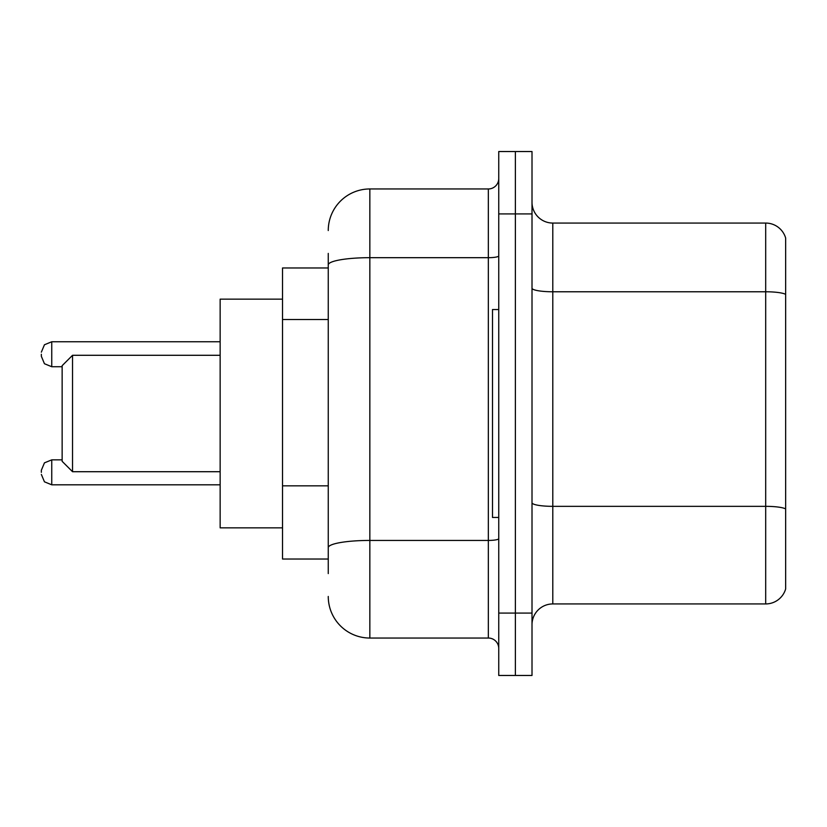 <?xml version="1.0" encoding="UTF-8"?>
<svg xmlns="http://www.w3.org/2000/svg" width="827" height="827" viewBox="0 0 827 827"><rect width="100%" height="100%" fill="white"/><g stroke="black" fill="none" stroke-linecap="round" stroke-linejoin="round"><path stroke-width="1.24" d="M328.257 304.956L328.257 264.909L328.257 267.969L282.524 267.969L282.524 559.031L328.257 559.031M328.257 573.587L328.257 253.413M498.743 613.086L498.743 675.463L515.376 675.463L515.376 613.086L515.376 675.463L532.009 675.463L532.009 613.086L515.376 613.086L515.376 213.914L515.376 613.086L498.743 613.086L498.743 213.914L515.376 213.914L515.376 151.537L515.376 213.914L532.009 213.914L532.009 613.086M532.009 213.914L532.009 151.537L498.743 151.537L498.743 213.914M328.257 230.547A41.577 41.577 0 0 1 369.845 188.959L369.845 638.041L488.343 638.041L488.343 188.959A10.4 10.4 0 0 0 498.743 178.57M369.845 188.959L488.343 188.959M328.257 554.876L328.257 500.387M498.743 648.43A10.4 10.4 0 0 0 488.343 638.041M369.845 638.041A41.577 41.577 0 0 1 328.257 596.453M532.009 624.736A20.789 20.789 0 0 1 552.798 603.937L765.688 603.937L765.688 223.063L552.798 223.063A20.789 20.789 0 0 1 532.009 202.264A20.789 20.789 0 0 0 552.798 223.063L552.798 603.937M785.65 238.031A20.789 20.789 0 0 0 765.688 223.063A20.789 20.789 0 0 1 785.65 238.031L785.65 588.969A20.789 20.789 0 0 1 765.688 603.937M785.65 294.67L785.65 520.783M72.538 471.71L72.538 355.29L62.139 365.679L62.139 461.321L72.538 471.71L220.147 471.71M282.524 299.157L220.147 299.157L220.147 527.843L282.524 527.843M498.743 309.546L492.499 309.546L492.499 517.454L498.743 517.454M41.35 472.341L41.35 470.263L41.35 472.341M41.35 354.245L41.35 356.323L41.35 354.245M328.257 319.511L282.524 319.511M328.257 485.831L282.524 485.831M498.743 538.625A10.4 1.809 0 0 1 488.343 540.434L369.845 540.434A41.577 7.216 180 0 0 328.257 547.66M328.257 264.909A41.577 7.216 180 0 1 369.845 257.683L488.343 257.683A10.4 1.809 0 0 0 498.743 255.874M785.65 294.381A20.789 3.608 180 0 0 765.688 291.776L552.798 291.776A20.789 3.608 -0 0 1 532.009 288.168M785.65 508.936A20.789 3.608 180 0 0 765.688 506.341L552.798 506.341A20.789 3.608 0 0 1 532.009 502.723M41.35 470.263L44.451 462.851L51.75 459.864L44.451 462.851L41.35 470.263L44.451 462.851L51.75 459.864L44.451 462.851L41.35 470.263L44.451 462.851L51.75 459.864L44.451 462.851L41.35 470.263L44.451 462.851L51.75 459.864L44.451 462.851L41.35 470.263L44.451 462.851L51.75 459.864L44.451 462.851L41.35 470.263L44.451 462.851L51.75 459.864L44.451 462.851L41.35 470.263L44.451 462.851L51.75 459.864L51.75 484.808L44.451 481.821L41.35 474.419L44.451 481.821L51.75 484.808L44.451 481.821L41.35 474.419L44.451 481.821L51.75 484.808L44.451 481.821L41.35 474.419L44.451 481.821L51.75 484.808L44.451 481.821L41.35 474.419L44.451 481.821L51.75 484.808L44.451 481.821L41.35 474.419L44.451 481.821L51.75 484.808L44.451 481.821L41.35 474.419L44.451 481.821L51.75 484.808L220.147 484.808M220.147 341.768L51.75 341.768L51.75 366.723L44.451 363.735L41.35 356.323M72.538 355.29L220.147 355.29M51.75 459.864L62.139 459.864M51.75 484.808L44.451 481.821L41.35 474.419M51.75 366.723L62.139 366.723M51.75 341.768L44.451 344.756L41.35 352.168"/></g></svg>
